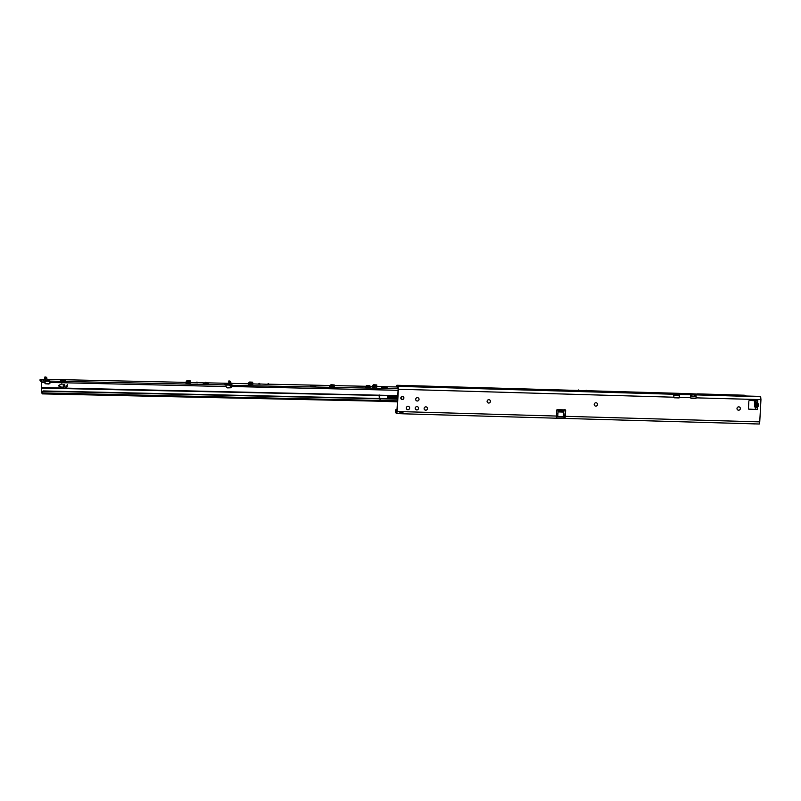 <?xml version="1.0" encoding="UTF-8"?>
<svg xmlns="http://www.w3.org/2000/svg" width="801" height="801" viewBox="0 0 801 801"><rect width="100%" height="100%" fill="white"/><g stroke="black" fill="none" stroke-linecap="round" stroke-linejoin="round"><path stroke-width="1.2" d="M756.214 406.768A1.442 0.821 -81 0 1 756.514 405.717L756.424 405.626A1.442 1.021 171.7 0 0 755.543 406.507L758.197 406.327L757.426 405.186L756.685 405.666L757.406 407.889L755.463 407.569L755.243 409.511L749.245 409.341A0.851 0.831 -46.4 0 1 748.454 408.48L748.855 401.211A0.851 0.831 -46.4 0 1 749.736 400.39L756.054 400.86L755.764 401.982L754.652 401.511L754.472 406.628L755.463 407.569M758.197 406.327L758.327 403.914L757.446 404.785L757.896 405.046L756.354 404.615A1.442 1.272 -159.8 0 1 755.583 403.474L755.483 407.589M737.501 409.752A1.702 1.652 133.6 0 0 740.194 409.151A1.702 1.652 133.6 0 0 739.844 407.288A1.702 1.652 -46.4 0 1 738.592 410.212A1.702 1.652 -46.4 0 1 737.14 407.899A1.702 1.652 -46.4 0 1 739.844 407.298M594.692 405.666A1.702 1.652 133.6 0 0 597.386 405.066A1.702 1.652 133.6 0 0 597.035 403.203A1.702 1.652 -46.4 0 1 595.784 406.117A1.702 1.652 -46.4 0 1 594.342 403.804A1.702 1.652 -46.4 0 1 597.045 403.213M487.589 402.593A1.702 1.652 133.6 0 0 488.66 403.033A1.702 1.652 -46.4 0 1 487.228 400.74A1.702 1.652 -46.4 0 1 489.942 400.14A1.702 1.652 -46.4 0 1 488.68 403.053A1.702 1.652 133.6 0 0 489.932 400.14M415.699 409.501A1.702 1.652 133.6 0 0 416.77 409.942A1.702 1.652 -46.4 0 1 415.349 407.639A1.702 1.652 -46.4 0 1 418.052 407.048A1.702 1.652 -46.4 0 1 416.79 409.952A1.702 1.652 133.6 0 0 418.042 407.038M424.63 409.752A1.702 1.652 133.6 0 0 427.323 409.151A1.702 1.652 133.6 0 0 426.963 407.288A1.702 1.652 -46.4 0 1 425.711 410.212A1.702 1.652 -46.4 0 1 424.27 407.899A1.702 1.652 -46.4 0 1 426.973 407.298M406.778 409.241A1.702 1.652 133.6 0 0 409.471 408.64A1.702 1.652 133.6 0 0 409.111 406.778M408.049 406.347A1.702 1.652 -46.4 0 1 409.491 408.66A1.702 1.652 -46.4 0 1 406.788 409.251A1.702 1.652 -46.4 0 1 408.049 406.347M416.19 400.55A1.702 1.652 133.6 0 0 418.883 399.949A1.702 1.652 133.6 0 0 418.522 398.087A1.702 1.652 -46.4 0 1 417.271 401.011A1.702 1.652 -46.4 0 1 415.829 398.698A1.702 1.652 -46.4 0 1 418.533 398.097M403.504 396.966L403.384 396.835A1.552 1.522 -46.4 0 1 403.504 396.966L403.504 397.026A1.552 1.522 -46.4 0 1 403.654 397.616M402.382 399.298A1.552 1.522 -46.4 0 1 402.012 399.329L401.301 398.888A0.571 0.551 -46.4 0 1 401.291 398.778L401.061 398.558A0.571 0.551 133.6 0 0 401.351 399.068M403.374 397.416L403.584 397.556A0.571 0.551 -46.4 0 1 403.664 397.626L403.624 398.467A1.332 1.292 133.6 0 0 403.644 397.676L403.414 397.126A1.332 1.292 133.6 0 0 402.713 396.745L402.142 396.675A0.571 0.551 -46.4 0 1 402.242 396.725L402.442 396.425A1.552 1.522 -46.4 0 1 403.754 398.588A1.552 1.522 -46.4 0 1 401.281 399.128A1.552 1.522 -46.4 0 1 402.432 396.465L402.723 396.695A1.382 1.342 -46.4 0 1 403.414 397.126L403.424 397.106M696.48 394.022L687.969 393.601M686.998 393.752L697.631 394.112M679.188 393.521L688.56 393.752L680.129 393.371M679.328 393.351L595.493 390.958L594.642 390.948L595.363 391.629L570.652 390.918L569.932 390.237L396.946 385.281L398.087 386.362L398.357 389.236L397.156 411.494L396.675 413.626L395.504 412.535L395.314 410.863A1.702 1.672 -84.8 0 1 397.036 409.261L397.036 409.261M669.706 393.251L594.953 390.938M400.22 412.275L402.392 412.385L402.322 413.757L399.819 413.686L399.899 412.315M396.906 386.683L398.127 389.026L396.926 411.273L396.705 412.235L395.544 410.903L396.946 410.923M565.276 409.832A0.851 0.831 -46.4 0 1 565.426 410.352L564.995 418.302L556.435 418.172L556.775 416.8L564.304 417.021L564.224 418.392L564.995 418.302L565.336 416.31L759.748 421.877L759.198 423.979M697.641 393.892L744.399 395.233L746.322 396.014L758.647 396.365L760.68 396.745L760.95 399.619L696.239 397.857L695.859 396.225L690.662 395.994M696.239 397.857A0.571 0.551 -46.4 0 1 695.648 398.397L691.183 398.277A0.571 0.551 -46.4 0 1 690.662 397.696L679.498 397.376L679.118 395.744L673.921 395.514M679.278 397.166A0.571 0.551 -46.4 0 1 678.687 397.707L674.222 397.576A0.571 0.551 -46.4 0 1 673.991 397.526M696.009 397.646A0.571 0.551 -46.4 0 1 695.418 398.187L690.963 398.057A0.571 0.551 -46.4 0 1 690.732 397.997M757.406 407.889L757.315 409.571L749.025 409.121A0.851 0.831 -46.4 0 1 748.605 409.001M565.336 416.31L565.646 410.563A0.851 0.831 -46.4 0 0 564.335 409.862L563.604 412.064L558.027 411.904L557.806 415.869L558.147 409.812M760.95 399.619L759.748 421.877M679.498 397.376A0.571 0.551 -46.4 0 1 678.918 397.927L674.452 397.797A0.571 0.551 -46.4 0 1 673.921 397.216L398.357 389.236M397.156 411.494L400.83 411.594A1.702 1.652 -46.4 0 1 402.402 411.644L556.415 416.049L556.725 410.312A0.851 0.831 -46.4 0 1 558.107 409.681L558.287 410.783L558.187 409.661M755.804 401.922L757.706 402.302L757.796 400.62L755.733 400.56M757.706 402.302L757.646 403.384L755.733 403.083A1.442 1.272 20.2 0 0 756.504 404.225L757.446 404.785L756.504 404.225M565.226 414.087L563.493 414.037L565.226 414.077M557.686 413.877L556.535 413.837L557.686 413.857M426.272 410.112L425.131 410.072M417.341 409.852L416.21 409.822M408.42 409.601L407.278 409.561L408.46 409.581M426.312 410.092L425.091 410.062M417.381 409.842L416.17 409.802M395.314 410.863L395.544 410.883A1.702 1.672 95.2 0 1 397.036 409.291M396.946 385.281L396.845 386.683A1.702 0.741 176.9 0 0 397.126 386.893M690.662 397.606L690.342 394.683L694.888 394.773L695.969 394.893L696.239 397.767M673.931 397.126L673.611 394.202L678.157 394.292L679.228 394.412L679.508 397.286M568.95 390.197L569.871 390.227M594.682 390.938L595.493 390.958M564.304 417.021L564.875 417.041M556.415 416.049L556.435 418.172M402.322 413.757L403.043 412.805L402.402 411.644M402.753 412.395L402.172 411.424M400.83 411.594L399.819 413.686L396.675 413.626M756.424 405.626L756.334 405.006A1.442 1.021 171.7 0 0 755.453 405.887M758.327 403.914L757.646 403.384L756.765 404.265M563.864 410.953L558.287 410.783L558.047 411.724L557.947 410.603M558.027 411.904L563.624 411.884M557.586 415.649A0.571 0.551 133.6 0 0 557.876 416.17M557.806 415.869A0.571 0.551 133.6 0 0 558.337 416.44L562.803 416.57A0.571 0.551 133.6 0 0 563.383 416.029L563.604 412.064M570.652 390.918L595.363 391.629M595.353 390.948L569.09 390.197M579.193 390.718L578.412 389.967M586.873 390.938L586.092 390.187M754.912 423.879A1.672 1.632 133.6 0 1 754.822 423.919L750.287 423.749M403.314 398.958L403.283 398.928A1.382 1.342 -46.4 0 1 402.583 399.349L402.102 399.288A0.571 0.551 -46.4 0 1 402.002 399.329L401.301 398.888A1.382 1.342 -46.4 0 0 401.972 399.329L402.573 399.309A1.332 1.292 133.6 0 0 403.283 398.928L403.594 398.427A0.571 0.551 -46.4 0 1 403.534 398.528L403.684 397.656A1.382 1.342 -46.4 0 1 403.644 398.437L403.674 397.626A0.571 0.551 -46.4 0 1 403.674 397.626L403.434 397.406A0.571 0.551 133.6 0 0 403.354 397.336L403.564 397.616M400.83 398.397L401.041 398.387A1.382 1.342 -46.4 0 1 401.091 397.566L401.141 397.586A1.332 1.292 133.6 0 0 401.101 398.377L401.361 398.888A1.332 1.292 133.6 0 0 401.992 399.288L402.092 399.248M401.441 397.196L401.381 397.176A0.571 0.551 -46.4 0 1 401.401 397.066L401.421 397.056A1.382 1.342 -46.4 0 1 402.122 396.685L402.132 396.735A1.332 1.292 133.6 0 0 401.461 397.086L401.141 397.586L401.201 397.016M403.384 399.028L403.394 399.028A1.552 1.522 -46.4 0 1 402.553 399.479L403.394 399.028A1.552 1.512 133.6 0 1 402.553 399.469L402.553 399.479M384.069 387.203L387.153 387.804L381.847 387.554L384.069 387.203M312.64 385.651L315.734 386.252L310.418 386.002L312.64 385.651M205.497 383.319L208.59 383.919L203.274 383.669L205.497 383.319M62.638 380.215L65.732 380.815L60.415 380.565L62.638 380.215M396.895 396.625L396.365 397.106L396.615 396.595L388.335 396.235L387.534 396.956L388.405 397.747L397.877 398.037M396.395 397.006L396.926 396.525M43.594 380.715L45.196 381.286L41.582 380.926L41.512 388.095L379.123 395.434L379.304 398.207M43.725 380.705L45.397 378.002M231.819 384.81L230.628 384.88M229.547 385.501L228.886 384.27L229.346 382.207L229.306 384.67L230.628 386.082M229.346 382.207L229.376 382.708M45.337 378.152L45.637 380.865L45.287 378.292M65.922 386.002L67.014 385.651L67.304 384.4M65.592 387.083L66.823 386.883L66.954 386.102M63.129 385.942L64.23 385.591L64.21 384.6M62.919 384.51L64.41 384.4M62.798 387.023L64.18 386.683L64.16 386.042L63.229 385.992L64.16 386.042M231.028 386.172L231.139 386.883A0.711 0.691 -46.4 0 1 230.448 387.604L227.624 387.714A1.702 1.652 -46.4 0 1 226.533 387.354M229.306 384.67L230.828 386.282L231.239 385.451L231.319 387.053A0.711 0.691 -46.4 0 1 230.628 387.784L227.814 387.894A1.702 1.652 -46.4 0 1 226.142 386.553L225.882 384.941L224.741 384.1L228.475 383.949M46.728 381.136L49.522 381.476L49.972 382.558A1.702 1.652 -46.4 0 1 48.18 383.809L45.377 383.579A0.711 0.691 -46.4 0 1 45.066 383.479M49.972 382.558L50.163 382.728A1.702 1.652 -46.4 0 1 48.36 383.989L45.557 383.759A0.711 0.691 -46.4 0 1 44.936 382.998L45.777 378.332L44.886 376.991L44.646 379.183M61.727 387.223L58.363 385.571L61.887 383.869L58.623 385.561L61.547 387.434L58.483 385.882M61.887 383.869L58.683 385.681M267.514 384.32L268.435 383.669L269.186 384.36L260.095 383.989M258.583 384.13L259.504 383.479L260.255 384.17L250.212 383.779M248.52 383.739L231.229 383.369M228.515 383.309L206.528 382.828M205.016 382.968L205.827 382.307L206.688 382.998L197.597 382.628M196.085 382.768L197.006 382.117L197.757 382.808L187.714 382.417M186.022 382.377L46.848 379.354M44.576 379.304L40.1 379.494L41.582 380.926M46.808 380.014L49.572 380.355L50.032 382.237M397.216 386.973L374.207 386.472M372.515 386.432L369.932 386.382M365.957 386.292L334.217 385.601M330.242 385.521L269.026 384.19M190.258 383.018L187.664 382.678M187.534 383.078L187.634 381.076A1.412 1.382 133.6 0 0 186.633 382.187L186.553 382.578A0.571 0.551 -46.4 0 1 185.982 383.048L190.498 382.898M334.217 387.073L331.624 386.733M331.494 387.133L331.594 385.131A1.412 1.382 133.6 0 0 330.593 386.242L330.513 386.633A0.571 0.551 -46.4 0 1 329.942 387.093L334.458 386.953M369.932 387.844L367.339 387.504M370.252 387.814L367.208 387.904L367.299 385.912A1.412 1.382 133.6 0 0 366.307 387.023L366.227 387.404A0.571 0.551 -46.4 0 1 365.656 387.874L367.208 387.904M376.75 387.073L374.157 386.733M374.027 387.133L374.127 385.131A1.412 1.382 133.6 0 0 373.126 386.242L373.046 386.633A0.571 0.551 -46.4 0 1 372.475 387.103L376.991 386.953M252.756 384.38L250.162 384.039M250.032 384.44L250.132 382.437A1.412 1.382 133.6 0 0 249.131 383.549L249.051 383.939A0.571 0.551 -46.4 0 1 248.48 384.4L252.996 384.26M225.952 385.041L229.046 385.081M45.006 382.237L46.758 380.896L46.899 378.573L46.007 377.021L44.896 377.001M40.09 380.555L41.532 382.047L41.592 392.61L42.333 393.892L42.623 392.29A1.131 1.071 -28 0 1 43.524 391.268L397.576 399.188M228.766 380.996L229.877 381.016L230.768 382.347L229.647 382.548L228.756 380.996L228.886 384.27M231.239 385.451L230.618 385.121L230.768 382.568M398.137 388.685L230.978 385.331M229.687 385.201L228.485 383.879M230.828 386.282L229.837 385.822M229.517 384.87L229.647 382.548M231.129 386.493L398.067 390.297M42.433 392.11L41.772 392.089L41.512 388.095M62.878 387.053L64.02 387.093L62.899 387.073M64.02 387.093L64.551 384.73L64 387.083M62.999 384.54L64.12 384.56L63.019 384.56M67.354 384.51L67.244 386.743L65.692 387.133L67.224 386.733L67.334 384.49M66.002 386.032L66.843 386.052M66.022 386.052L66.853 386.072M41.512 387.574L397.476 395.614A1.552 1.522 -46.4 0 1 397.787 395.374M41.772 392.089L42.353 392.76L42.443 391.959A1.131 1.071 -28 0 1 43.344 390.938L397.596 398.878M50.012 382.447L226.142 386.553M225.882 384.941L50.083 381.116L50.203 382.167M195.905 382.598L197.006 382.017M204.836 382.788L205.937 382.217M258.403 383.959L259.504 383.379M267.334 384.15L268.605 383.739M230.728 383.319L230.618 385.101M44.065 380.805L43.474 380.845M396.365 397.106L388.135 396.745L387.334 397.466M397.146 396.225L397.476 395.614M387.534 396.956L388.135 396.745M374.127 385.131L376.78 384.951L373.687 384.72A1.412 1.382 133.6 0 0 372.685 385.822L372.605 386.212A0.571 0.551 -46.4 0 1 372.034 386.683L372.475 387.103M376.74 385.912L376.78 384.961L376.74 385.912L374.488 386.172L374.027 387.193M367.299 385.912L369.882 385.651L366.858 385.491A1.412 1.382 133.6 0 0 365.867 386.603L365.787 386.983A0.571 0.551 -46.4 0 1 365.216 387.454L365.656 387.874M369.922 386.683L369.812 385.762M369.762 386.713L367.669 386.943L367.208 387.974M331.594 385.131L334.247 384.951L331.153 384.71A1.412 1.382 133.6 0 0 330.152 385.822L330.072 386.212A0.571 0.551 -46.4 0 1 329.501 386.683L329.942 387.093M334.207 385.912L334.247 384.961L334.207 385.912L331.954 386.172L331.494 387.193M250.132 382.437L252.705 382.187L249.692 382.017A1.412 1.382 133.6 0 0 248.69 383.128L248.61 383.519A0.571 0.551 -46.4 0 1 248.04 383.989L248.48 384.4M252.746 383.218L252.635 382.297M252.595 383.248L250.493 383.479L250.032 384.5M187.634 381.076L190.288 380.896L187.194 380.655A1.412 1.382 133.6 0 0 186.192 381.767L186.112 382.157A0.571 0.551 -46.4 0 1 185.542 382.628L185.982 383.048M190.248 381.857L190.288 380.906L190.248 381.857L187.995 382.117L187.534 383.138M556.445 415.489L557.596 415.529M563.403 415.689L565.136 415.739M395.574 411.163L396.926 411.203M556.425 415.779L557.596 415.809M563.393 415.969L565.116 416.019M564.335 409.862L558.107 409.681M755.784 401.992L755.583 403.474M556.695 418.172L556.775 416.8M563.954 418.372L564.024 417.011M694.888 394.773L694.817 396.145M695.929 394.853L695.859 396.225M694.497 394.793L694.427 396.165M691.734 394.713L691.653 396.084M691.273 394.673L691.203 396.034M678.157 394.292L678.077 395.664M679.198 394.382L679.118 395.744M677.766 394.312L677.686 395.684M674.993 394.232L674.923 395.604M674.542 394.192L674.462 395.564M673.651 394.252L398.087 386.362M690.392 394.733L679.228 394.412M760.68 396.745L695.969 394.893M558.287 410.803L557.987 409.561M401.411 399.148A0.621 0.611 -46.4 0 1 401.001 398.548M44.986 382.618L41.752 382.548M379.123 394.913L379.123 395.434L397.176 396.115M41.802 392.24L42.423 392.25M379.904 401.221L42.363 393.882L379.904 401.221M380.135 398.227L379.934 401.231L397.436 401.882M397.486 400.87L42.573 392.89M226.052 383.919L226.002 385.041M47.72 380.044L47.66 381.156M49.572 380.355L49.522 381.476M40.13 379.554L40.08 380.665M45.777 378.553L46.899 378.573M45.777 378.332L46.889 378.352M45.737 377.892L46.848 377.912M45.707 377.772L46.818 377.792M230.698 381.797L229.577 381.767M230.718 381.917L229.607 381.887M230.768 382.347L229.647 382.327M379.974 401.221L397.436 401.872M376.59 385.942L376.63 384.991M374.207 385.111L374.127 386.913M367.389 385.882L367.299 387.684M334.047 385.942L334.097 384.991M331.674 385.111L331.584 386.913M250.212 382.417L250.132 384.22M190.087 381.887L190.137 380.936M187.714 381.056L187.624 382.858M396.906 385.261L569.541 390.207M670.647 393.101L679.308 393.351M697.451 393.872L744.329 395.213M759.268 424.009L741.666 423.499M741.165 423.489L564.655 418.432M556.134 418.192L402.563 413.787M401.441 399.178L401.992 399.329M40.1 379.494L40.05 380.605M44.886 376.991L45.997 377.021M229.877 381.016L228.756 380.996M230.768 382.477L231.99 384.82"/></g></svg>
